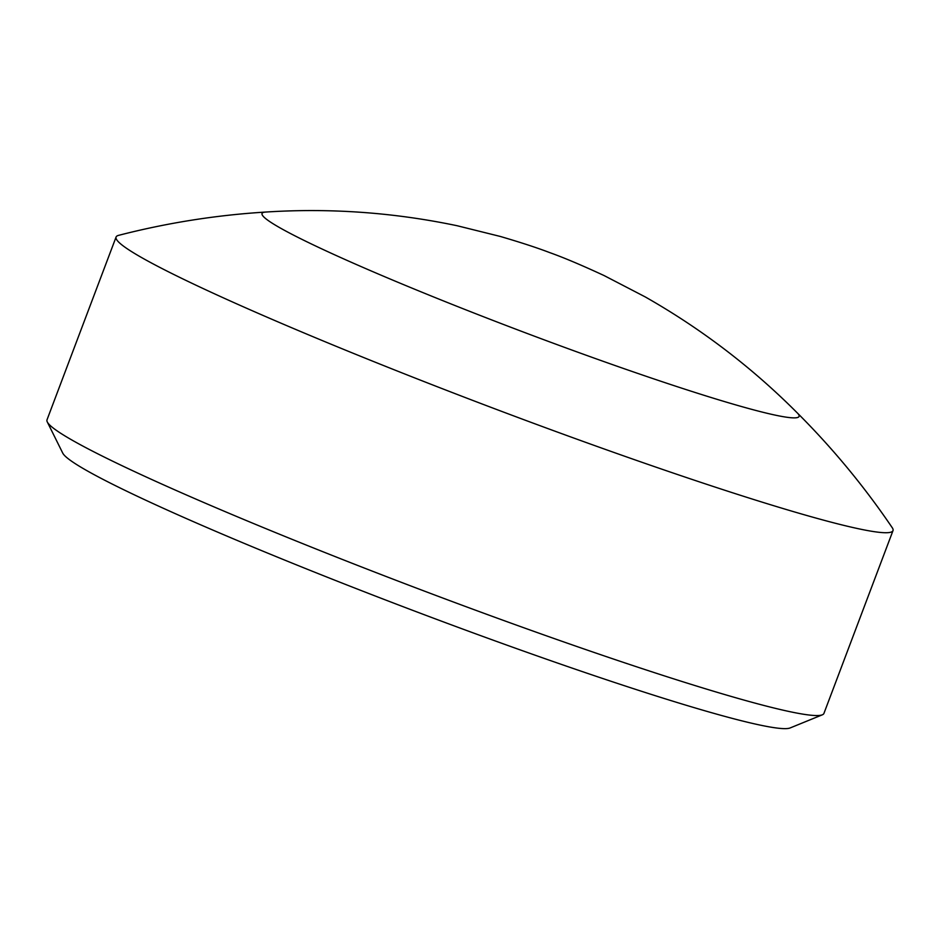 <?xml version="1.0" encoding="UTF-8"?>
<svg xmlns="http://www.w3.org/2000/svg" width="940" height="940" viewBox="0 0 940 940"><rect width="100%" height="100%" fill="white"/><g stroke="black" fill="none" stroke-linecap="round" stroke-linejoin="round"><path stroke-width="1.41" d="M532.346 422.847A415.269 26.802 20.7 0 0 893 530.606A415.269 26.802 20.7 0 0 892.248 527.716C864.224 486.403 832.582 448.145 797.296 412.93A287.053 18.53 20.7 0 1 549.783 341.925A287.053 18.53 20.7 0 1 265.691 212.052C215.942 215.143 166.897 222.909 118.569 235.364A415.269 26.802 20.7 0 0 116.078 237.033A415.269 26.802 20.7 0 0 532.346 422.847M116.078 237.033L47 419.851A415.269 26.802 20.7 0 0 47.282 421.943A415.269 26.802 20.7 0 0 463.267 605.666A415.269 26.802 20.7 0 0 822.336 714.811A415.269 26.802 20.7 0 0 823.922 713.425L893 530.606M822.336 714.811L790.141 727.948A389.736 25.145 -159.3 0 1 453.151 625.511A389.736 25.145 -159.3 0 1 62.733 453.08L47.282 421.943M797.296 412.93C751.965 367.446 701.264 328.765 645.181 296.887L604.138 275.584C581.707 265.186 563.565 257.525 549.7 252.601C537.41 247.89 520.936 242.496 500.28 236.445L457.122 225.729C393.789 212.452 329.975 207.905 265.691 212.052"/></g></svg>
